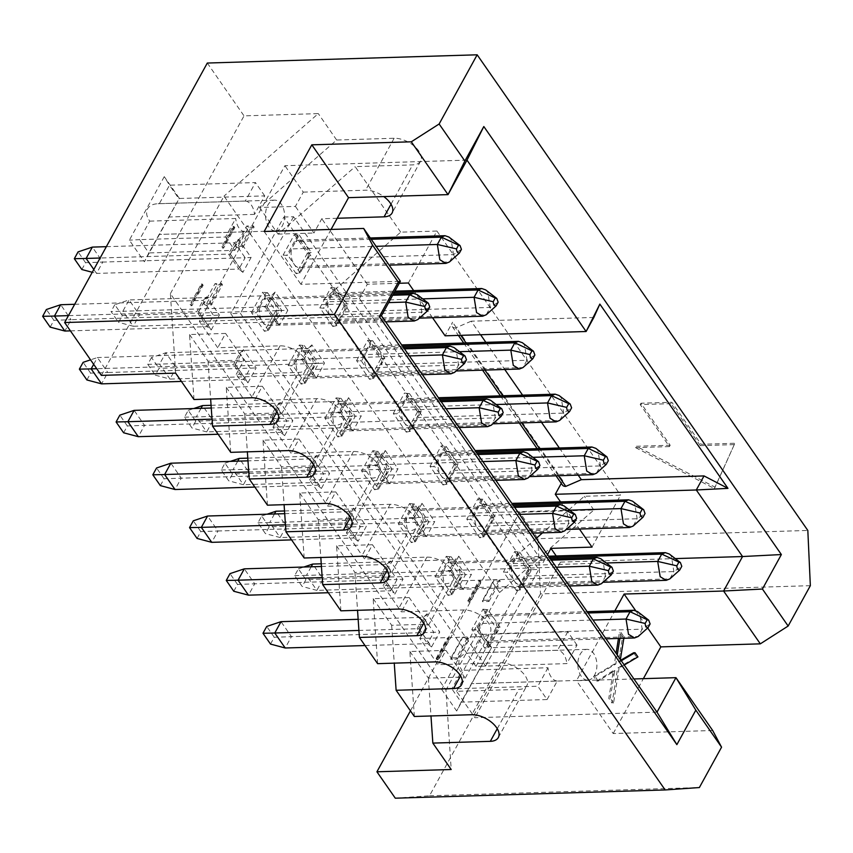 <?xml version="1.0" encoding="UTF-8"?>
<svg xmlns="http://www.w3.org/2000/svg" width="853" height="853" viewBox="0 0 853 853"><rect width="100%" height="100%" fill="white"/><g stroke="black" fill="none" stroke-linecap="round" stroke-linejoin="round"><path stroke-width="0.64" stroke-dasharray="4.26 3.2" d="M536.206 538.382L507.204 563.758L543.084 562.66L547.498 554.631M591.993 547.114L620.547 495.177L584.326 496.275L542.508 532.869M507.204 563.758L323.586 299.638L359.465 298.539L543.084 562.66M399.289 283.271L367.323 284.252L359.465 298.539M323.586 299.638L400.707 232.155L436.928 231.046L408.374 282.993M331.071 229.446L300.906 284.316L400.388 281.277M381.43 315.749L199.367 321.314L284.913 165.706L466.986 160.14M657.002 712.148L474.94 717.714L456.579 691.303L518.88 689.395A19.704 10.662 -151.2 0 0 526.887 685.577A19.704 10.662 -151.2 0 0 520.671 670.821A19.704 10.662 -151.2 0 0 500.37 662.77L438.069 664.679L419.847 638.47L482.148 636.573A19.704 10.662 -151.2 0 0 490.166 632.755A19.704 10.662 -151.2 0 0 483.95 617.998A19.704 10.662 -151.2 0 0 463.648 609.948L401.347 611.857L383.125 585.648L445.426 583.74A19.704 10.662 -151.2 0 0 453.433 579.923A19.704 10.662 -151.2 0 0 447.217 565.166A19.704 10.662 -151.2 0 0 426.916 557.126L364.626 559.024L346.403 532.826L408.704 530.918A19.704 10.662 -151.2 0 0 416.712 527.101A19.704 10.662 -151.2 0 0 410.496 512.344A19.704 10.662 -151.2 0 0 390.194 504.304L327.893 506.202L309.682 479.994L371.983 478.096A19.704 10.662 -151.2 0 0 379.99 474.279A19.704 10.662 -151.2 0 0 373.774 459.522A19.704 10.662 -151.2 0 0 353.473 451.472L291.172 453.38L272.96 427.172L335.261 425.274A19.704 10.662 -151.2 0 0 343.269 421.446A19.704 10.662 -151.2 0 0 337.052 406.689A19.704 10.662 -151.2 0 0 316.751 398.65L254.45 400.547L236.228 374.35L298.529 372.441A19.704 10.662 -151.2 0 0 306.547 368.624A19.704 10.662 -151.2 0 0 300.331 353.867A19.704 10.662 -151.2 0 0 280.029 345.828L217.728 347.725L199.367 321.314M193.994 399.524L189.537 334.536L225.587 333.438L217.728 347.725M189.537 334.536L208.036 361.16L244.086 360.051L225.587 333.438M236.228 374.35L244.086 360.051M208.036 361.16L210.638 399.012M230.726 452.346L226.258 387.358L262.308 386.26L254.45 400.547M226.258 387.358L244.758 413.982L280.808 412.884L262.308 386.26M272.96 427.172L280.808 412.884M244.758 413.982L247.359 451.845M267.447 505.179L262.98 440.191L299.03 439.082L291.172 453.38M262.98 440.191L281.49 466.804L317.54 465.706L299.03 439.082M309.682 479.994L317.54 465.706M281.49 466.804L284.092 504.667M304.169 558.001L299.702 493.013L335.751 491.914L327.893 506.202M299.702 493.013L318.212 519.637L354.262 518.528L335.751 491.914M346.403 532.826L354.262 518.528M318.212 519.637L320.813 557.489M340.891 610.823L336.594 545.835L372.473 544.736L364.626 559.024M336.509 545.803L354.933 572.459L390.983 571.361L372.473 544.736M383.125 585.648L390.983 571.361M354.933 572.459L357.535 610.321M377.612 663.655L373.156 598.667L409.205 597.558L401.347 611.857M373.156 598.667L391.655 625.281L427.705 624.183L409.205 597.558M419.847 638.47L427.705 624.183M391.655 625.281L394.257 663.144M414.345 716.477L409.877 651.489L445.927 650.391L438.069 664.679M409.877 651.489L428.387 678.114L464.427 677.005L445.927 650.391M456.579 691.303L464.427 677.005M428.387 678.114L430.978 715.966M560.56 501.895L579.422 529.041M556.231 555.975L560.485 562.095L675.256 558.598M436.928 231.046L620.547 495.177M561.274 483.363L562.756 480.687A8.008 4.553 -34.8 0 0 562.458 485.058M460.78 335.336L455.619 327.915A8.008 4.553 145.2 0 1 452.282 326.582A8.008 4.553 145.2 0 1 452.58 322.21L445.095 335.815M432.535 317.742L413.662 290.596M264.174 231.483L300.906 284.316M175.633 373.113L170.387 293.656L445.959 690.045L451.205 769.513M558.384 475.739L539.512 448.593M521.663 422.907L502.79 395.771M484.93 370.085L466.069 342.949M170.387 293.656L224.008 196.105L499.581 592.504L445.959 690.045M101.358 375.384L244.022 115.88L318.297 113.609L224.008 196.105M207.3 63.047L244.022 115.88M164.266 176.646L129.357 240.162L144.392 261.786L179.311 198.269L164.266 176.646L169.502 185.197L159.319 203.696L158.093 203.707C152.954 203.931 149.446 205.637 147.58 208.804C145.788 212.376 146.503 216.481 149.744 221.13L139.572 239.64L129.357 240.162M640.966 403.224L640.219 404.578L669.424 446.599L670.17 445.234L640.966 403.224L671.876 402.275L701.081 444.285L734.881 443.251L715.123 487.191L636.359 446.268L670.17 445.234M669.424 446.599L635.613 447.622L636.359 446.268M635.613 447.622L714.366 488.545L715.123 487.191M714.366 488.545L734.881 443.251M734.134 444.616L700.334 445.65L701.081 444.285M700.334 445.65L671.119 403.64L671.876 402.275M671.119 403.64L640.219 404.578M593.848 317.444L471.187 321.197L480.591 334.739M485.879 342.341L504.752 369.477M522.601 395.163L541.474 422.31M559.333 447.985L578.195 475.132M471.187 321.197L455.619 327.915M149.744 221.13L235.705 218.507L225.533 237.006L139.572 239.64L148.817 252.946L144.392 261.786M225.533 237.006L234.788 250.324L148.817 252.946L179.311 198.269M234.788 250.324L244.96 231.813L158.999 234.436L275.53 230.918A15.397 9.543 88.3 0 0 284.603 215.233A15.397 9.543 88.3 0 0 274.591 200.146A15.397 9.543 88.3 0 0 267.831 205.125A15.397 9.543 88.3 0 0 266.488 221.855A15.397 9.543 88.3 0 0 275.53 230.918M245.291 201.073A15.397 9.543 -91.7 0 1 254.535 214.38L264.718 195.881L178.746 198.504L169.502 185.197L255.463 182.563L245.291 201.073L159.319 203.696M244.96 231.813A15.397 9.543 -91.7 0 1 235.705 218.507M254.535 214.38L168.574 217.014M264.718 195.881L255.463 182.563M560.485 562.095L474.94 717.714M633.928 678.956L576.479 680.705L614.885 610.833M635.57 610.535L647.704 627.989M712.681 730.499L613.2 733.537L576.479 680.705M613.2 733.537L643.365 678.668M633.576 652.769L636.498 656.959L617.625 668.112L612.102 703.117L608.797 698.351L613.382 670.543L596.769 681.057L593.549 676.429L614.373 664.05L616.09 653.291M618.446 638.449L619.417 632.393L622.605 636.978L618.446 661.811L620.867 660.158M810.35 585.67L540.482 593.912L537.955 538.691L807.823 530.449M540.482 593.912L429.496 795.796L395.291 798.195M410.432 710.848L519.594 512.269L537.955 538.691M441.651 689.384L456.686 711.007L491.605 647.491L476.571 625.867L441.651 689.384L451.866 688.861L461.121 702.168L456.686 711.007M499.581 592.504L593.869 510.009L519.594 512.269M429.496 795.796L699.364 787.554M614.373 664.05L615.823 664.007L617.263 654.976M619.896 638.407L620.867 632.35L619.417 632.393M620.867 632.35L624.055 636.935L622.605 636.978M624.055 636.935L623.842 638.279M621.325 653.856L619.875 653.899M620.366 659.444L619.896 661.768L618.446 661.811M619.896 661.768L621.293 660.787M637.937 656.917L636.498 656.959M624.236 665.02L619.075 668.07L617.625 668.112M619.075 668.07L613.552 703.075L612.102 703.117M613.552 703.075L610.236 698.308L608.797 698.351M610.236 698.308L614.043 674.798L612.593 674.84M614.043 674.798L614.832 670.49L613.382 670.543M614.832 670.49L611.985 672.505L610.545 672.548M611.985 672.505L598.22 681.014L596.769 681.057M598.22 681.014L594.999 676.386L593.549 676.429M594.999 676.386L615.823 664.007M480.879 666.236L566.84 663.602L577.012 645.103L491.051 647.726L481.796 634.419L471.624 652.918L470.387 652.929C465.248 653.163 461.74 654.859 459.884 658.026C458.082 661.597 458.797 665.713 462.038 670.351L451.866 688.861L537.827 686.228L547.082 699.545L461.121 702.168L491.605 647.491M547.082 699.545L557.254 681.035L471.293 683.658L587.834 680.14A15.397 9.543 88.3 0 0 596.897 664.455A15.397 9.543 88.3 0 0 586.896 649.368A15.397 9.543 88.3 0 0 580.136 654.358A15.397 9.543 88.3 0 0 578.782 671.076A15.397 9.543 88.3 0 0 587.834 680.14M577.012 645.103L567.757 631.785L481.796 634.419L476.571 625.867M557.254 681.035A15.397 9.543 -91.7 0 1 547.999 667.728L462.038 670.351M471.624 652.918L557.585 650.295A15.397 9.543 -91.7 0 1 566.84 663.602M547.999 667.728L537.827 686.228M567.757 631.785L557.585 650.295M400.707 232.155L355.168 166.644L412.639 164.885A19.704 10.662 -151.2 0 0 420.646 161.068A19.704 10.662 -151.2 0 0 414.43 146.311A19.704 10.662 -151.2 0 0 394.129 138.261L336.658 140.02L259.536 207.503L295.415 206.405L303.273 192.117L284.913 165.706M303.273 192.117L365.574 190.208A19.704 10.662 28.8 0 1 383.754 196.585M337.212 218.261L321.784 218.731L313.925 233.029L295.415 206.405M367.323 284.252L321.784 218.731M336.658 140.02L318.297 113.609M593.869 510.009L584.326 496.275M259.536 207.503L278.046 234.117L355.168 166.644M278.046 234.117L313.925 233.029M467.817 600.843L479.034 580.424L480.036 580.392L468.809 600.811L467.817 600.843L468.681 602.09L479.908 581.671L479.034 580.424M202.15 285.318L190.933 305.737L191.925 305.705L203.142 285.286L202.15 285.318L201.287 284.07L190.059 304.489L190.933 305.737M436.139 658.452L447.367 638.044L448.358 638.012L437.131 658.431L436.139 658.452L437.003 659.7L448.23 639.292L447.367 638.044M233.829 227.698L222.601 248.116L223.593 248.084L234.82 227.666L233.829 227.698L232.965 226.45L221.737 246.869L222.601 248.116M418.876 628.693L431.565 646.937L439.753 632.03L427.076 613.797L418.876 628.693L358.921 630.442M458.754 556.177L450.555 571.083L463.232 589.316L471.432 574.41L458.754 556.177L455.065 559.707L448.838 571.052L450.555 571.083M211.213 329.983L219.413 315.077L206.735 296.844L198.536 311.74L211.213 329.983L207.226 326.688L213.463 315.343L219.413 315.077M238.403 239.224L230.214 254.13L242.892 272.363L251.091 257.467L238.403 239.224L234.724 242.753L228.487 254.098L230.214 254.13M422.022 503.345L413.833 518.251L426.511 536.494L434.71 521.588L422.022 503.345L418.343 506.885L412.106 518.219L413.833 518.251M394.832 594.115L403.032 579.208L390.354 560.965L382.155 575.871L394.193 592.974L390.845 590.809L397.082 579.475L403.032 579.208M271.99 417.394L284.667 435.638L292.856 420.732L280.179 402.488L271.99 417.394L212.024 419.143M287.813 310.289L275.135 292.046L266.936 306.952L279.613 325.196L287.813 310.289L139.487 314.906L129.08 299.925L271.446 295.575L281.863 310.556L275.626 321.89L265.219 306.92L266.936 306.952M247.946 382.805L256.135 367.91L243.457 349.666L235.257 364.572L247.946 382.805L243.947 379.51L250.185 368.165L256.135 367.91M316.346 378.018L324.535 363.111L311.857 344.879L303.657 359.774L316.346 378.018L312.347 374.723L318.585 363.378L324.535 363.111M308.711 470.216L321.389 488.46L329.578 473.554L316.9 455.321L308.711 470.216L248.745 471.965M348.578 397.701L340.39 412.607L353.067 430.84L361.256 415.933L348.578 397.701L344.9 401.23L338.662 412.575L340.39 412.607M385.3 450.523L377.111 465.429L389.789 483.662L397.978 468.766L385.3 450.523L381.622 454.052L375.384 465.397L377.111 465.429M353.622 508.143L345.433 523.049L358.111 541.282L366.31 526.376L353.622 508.143L349.943 511.672L343.716 523.017L345.433 523.049M437.003 659.7L438.005 659.678L449.222 639.26L448.23 639.292M449.222 639.26L448.358 638.012M437.131 658.431L438.005 659.678M468.681 602.09L469.672 602.058L480.9 581.639L479.908 581.671M480.9 581.639L480.036 580.392M468.809 600.811L469.672 602.058M201.287 284.07L202.278 284.038L191.051 304.457L190.059 304.489M191.051 304.457L191.925 305.705M203.142 285.286L202.278 284.038M232.965 226.45L233.957 226.418L222.729 246.837L221.737 246.869M222.729 246.837L223.593 248.084M234.82 227.666L233.957 226.418M475.963 666.385L529.095 569.751L283.878 217.025L230.758 313.659L475.963 666.385L485.624 666.086L538.755 569.452L529.095 569.751M283.878 217.025L293.539 216.737L538.755 569.452M485.624 666.086L240.418 313.371L230.758 313.659M293.539 216.737L240.418 313.371M422.587 522.196L411.359 542.615L398.372 523.913L409.579 503.483L422.576 522.175M307.368 253.277L296.14 273.696M296.13 273.674L283.153 255.004L294.36 234.564M294.37 234.586L307.347 253.256L310.247 252.637A8.008 4.329 28.8 0 1 311.377 252.52L300.149 272.939A8.008 4.329 -151.2 0 0 299.019 273.056L296.108 273.642M356.575 360.627L367.803 340.208M367.824 340.23L380.801 358.9M380.811 358.932L369.594 379.34M372.676 340.699L378.753 349.431A13.851 8.583 -91.7 0 1 381.227 364.711L373.603 378.583A8.008 4.329 -151.2 0 0 372.473 378.7L369.552 379.297L356.597 360.648L360.211 361.064A8.008 4.329 -151.2 0 0 361.459 361.118L372.676 340.699A8.008 4.329 28.8 0 1 371.439 340.656L367.835 340.262M344.09 306.099L332.873 326.518M332.851 326.496L319.875 307.826L331.081 287.386L344.079 306.078L346.968 305.459A8.008 4.329 28.8 0 1 348.099 305.342L336.882 325.761A8.008 4.329 -151.2 0 0 335.751 325.878L332.83 326.475M417.543 411.754L406.316 432.172L393.318 413.47L396.933 413.897A8.008 4.329 -151.2 0 0 398.18 413.94L409.408 393.521A8.008 4.329 28.8 0 1 408.16 393.478L404.557 393.084L417.522 411.732M393.308 413.449L404.525 393.041M385.865 469.374L374.638 489.782L361.64 471.091L372.857 450.651L385.844 469.353M251.454 312.593L262.681 292.174M262.692 292.206L275.679 310.876L278.568 310.257A8.008 4.329 28.8 0 1 279.699 310.14L268.482 330.548A8.008 4.329 -151.2 0 0 267.352 330.665L264.43 331.263L251.475 312.614L255.09 313.04A8.008 4.329 -151.2 0 0 256.337 313.083L267.554 292.664A8.008 4.329 28.8 0 1 266.317 292.622L262.703 292.227M275.69 310.897L264.473 331.316M324.908 418.247L336.125 397.829M336.146 397.85L349.122 416.52L337.916 436.96L324.918 418.269L328.533 418.684A8.008 4.329 -151.2 0 0 329.78 418.727L341.008 398.319A8.008 4.329 28.8 0 1 339.761 398.266L336.157 397.871M288.175 365.415L299.403 345.007M299.424 345.028L312.401 363.698L301.194 384.138M301.173 384.117L288.197 365.447L291.811 365.862A8.008 4.329 -151.2 0 0 293.059 365.905L304.276 345.486A8.008 4.329 28.8 0 1 303.039 345.444L299.435 345.049M488.822 647.502L482.745 638.769A13.851 8.583 -91.7 0 1 480.271 623.49L487.895 609.618L500.05 627.083L488.822 647.502A8.008 4.329 -151.2 0 0 487.692 647.619L484.771 648.216L471.816 629.567L483.022 609.127M483.043 609.149L496.019 627.819L498.92 627.2A8.008 4.329 28.8 0 1 500.05 627.083M496.03 627.851L484.813 648.259M448.07 595.415L435.094 576.745L446.3 556.305M446.311 556.327L459.298 574.997L462.187 574.378A8.008 4.329 28.8 0 1 463.318 574.261L452.101 594.68A8.008 4.329 -151.2 0 0 450.97 594.797L448.049 595.394M459.309 575.018L448.092 595.437M516.47 590.617L503.494 571.947L514.7 551.507M514.711 551.539L527.698 570.209L516.491 590.649M490.987 517.408L479.759 537.816L466.772 519.125L477.979 498.685L490.965 517.376M454.265 464.576L443.038 484.994L430.04 466.303M430.029 466.282L441.246 445.863M446.13 446.354L458.274 463.819L447.047 484.237L440.98 475.505A13.851 8.583 -91.7 0 1 438.495 460.225L446.13 446.354A8.008 4.329 28.8 0 1 444.882 446.3L441.278 445.906L454.244 464.554M319.886 307.848L323.49 308.242A8.008 4.329 -151.2 0 0 324.726 308.285L335.954 287.877A8.008 4.329 28.8 0 1 334.717 287.824L331.103 287.429M336.882 325.761L324.726 308.285M335.954 287.877L348.099 305.342M402.616 346.222L369.082 347.246A13.851 8.583 -91.7 0 1 372.718 345.796A13.851 8.583 -91.7 0 1 378.753 349.431L384.82 358.175L381.227 364.711L526.983 360.265L522.953 367.59L377.197 372.047A13.851 8.583 -91.7 0 1 373.561 373.486A13.851 8.583 -91.7 0 1 367.526 369.85L361.459 361.118M380.779 358.878L383.69 358.292A8.008 4.329 28.8 0 1 384.82 358.175M373.603 378.583L367.526 369.85A13.851 8.583 -91.7 0 1 365.052 354.571L459.447 351.692M409.408 393.521L421.553 410.997L410.325 431.415A8.008 4.329 -151.2 0 0 409.195 431.533L406.284 432.119M417.501 411.711L420.422 411.114A8.008 4.329 28.8 0 1 421.553 410.997M410.325 431.415L398.18 413.94M447.047 484.237A8.008 4.329 -151.2 0 0 445.916 484.355L443.006 484.952M454.222 464.533L457.144 463.936A8.008 4.329 28.8 0 1 458.274 463.819M430.051 466.324L433.665 466.719A8.008 4.329 -151.2 0 0 434.902 466.762L438.495 460.225L532.89 457.336M595.81 448.347L597.953 450.629L600.427 465.909L596.396 473.244L450.651 477.691A13.851 8.583 -91.7 0 1 447.015 479.141A13.851 8.583 -91.7 0 1 440.98 475.505L434.902 466.762M483.768 537.059L477.701 528.327A13.851 8.583 -91.7 0 1 475.228 513.048L482.851 499.176L494.996 516.641L483.768 537.059A8.008 4.329 -151.2 0 0 482.638 537.177L479.727 537.774M490.955 517.355L493.866 516.758A8.008 4.329 28.8 0 1 494.996 516.641M466.783 519.146L470.387 519.541A8.008 4.329 -151.2 0 0 471.624 519.594L475.228 513.048L569.612 510.169M632.531 501.169L634.675 503.462L637.148 518.741L633.118 526.066L487.372 530.513A13.851 8.583 -91.7 0 1 483.736 531.963A13.851 8.583 -91.7 0 1 477.701 528.327L471.624 519.594M482.851 499.176A8.008 4.329 28.8 0 1 481.604 499.133L478 498.738M503.505 571.979L507.108 572.374A8.008 4.329 -151.2 0 0 508.356 572.416L519.573 551.998A8.008 4.329 28.8 0 1 518.336 551.955L514.722 551.56M519.573 551.998L531.718 569.473L520.501 589.881A8.008 4.329 -151.2 0 0 519.37 589.999L516.449 590.596M520.501 589.881L508.356 572.416M527.676 570.188L530.587 569.591A8.008 4.329 28.8 0 1 531.718 569.473M588.069 612.987L484.301 616.165A13.851 8.583 -91.7 0 1 487.937 614.714A13.851 8.583 -91.7 0 1 493.972 618.35A13.851 8.583 -91.7 0 1 496.446 633.63L642.202 629.183L638.172 636.509L492.416 640.955A13.851 8.583 -91.7 0 1 488.78 642.405A13.851 8.583 -91.7 0 1 482.745 638.769L476.678 630.036L480.271 623.49L592.974 620.046M471.826 629.589L475.43 629.983A8.008 4.329 -151.2 0 0 476.678 630.036M487.895 609.618A8.008 4.329 28.8 0 1 486.658 609.575L483.054 609.181M452.101 594.68L439.956 577.204L451.173 556.796A8.008 4.329 28.8 0 1 449.936 556.742L446.322 556.348M435.105 576.767L438.709 577.161A8.008 4.329 -151.2 0 0 439.956 577.204M451.173 556.796L463.318 574.261M415.368 541.858L409.301 533.114A13.851 8.583 -91.7 0 1 406.828 517.835L414.451 503.963L426.596 521.439L415.368 541.858A8.008 4.329 -151.2 0 0 414.249 541.975L411.327 542.561M422.555 522.153L425.466 521.556A8.008 4.329 28.8 0 1 426.596 521.439M514.626 507.343L410.858 510.51A13.851 8.583 -91.7 0 1 414.494 509.06A13.851 8.583 -91.7 0 1 420.529 512.706A13.851 8.583 -91.7 0 1 423.003 527.975L568.748 523.529L564.718 530.854L418.972 535.311A13.851 8.583 -91.7 0 1 415.336 536.761A13.851 8.583 -91.7 0 1 409.301 533.114L403.224 524.382L406.828 517.835L519.53 514.402M398.383 523.945L401.987 524.339A8.008 4.329 -151.2 0 0 403.224 524.382M414.451 503.963A8.008 4.329 28.8 0 1 413.204 503.92L409.6 503.526M377.73 451.141L383.797 459.874A13.851 8.583 -91.7 0 1 386.281 475.153L378.647 489.025L366.502 471.56L377.73 451.141A8.008 4.329 28.8 0 1 376.482 451.098L372.878 450.704M361.651 471.112L365.265 471.506A8.008 4.329 -151.2 0 0 366.502 471.56M385.823 469.321L388.744 468.734A8.008 4.329 28.8 0 1 389.874 468.617L386.281 475.153L532.027 470.707L527.996 478.032L382.251 482.489A13.851 8.583 -91.7 0 1 378.615 483.928A13.851 8.583 -91.7 0 1 372.58 480.292A13.851 8.583 -91.7 0 1 370.106 465.013L482.809 461.569M477.904 454.51L374.126 457.688A13.851 8.583 -91.7 0 1 377.762 456.238A13.851 8.583 -91.7 0 1 383.797 459.874L389.874 468.617M378.647 489.025A8.008 4.329 -151.2 0 0 377.516 489.142L374.606 489.739M349.101 416.499L352.022 415.901A8.008 4.329 28.8 0 1 353.153 415.784L341.925 436.203A8.008 4.329 -151.2 0 0 340.795 436.32L337.884 436.917M341.008 398.319L353.153 415.784M341.925 436.203L329.78 418.727M312.379 363.677L315.301 363.079A8.008 4.329 28.8 0 1 316.42 362.962L305.203 383.381A8.008 4.329 -151.2 0 0 304.073 383.498L301.152 384.085M304.276 345.486L316.42 362.962M305.203 383.381L293.059 365.905M267.554 292.664L279.699 310.14M268.482 330.548L256.337 313.083M283.164 255.026L286.768 255.42A8.008 4.329 -151.2 0 0 288.005 255.463L299.232 235.044A8.008 4.329 28.8 0 1 297.985 235.001L294.381 234.607M300.149 272.939L288.005 255.463M299.232 235.044L311.377 252.52M70.415 330.868L207.226 326.688L196.819 311.718L198.536 311.74M206.735 296.844L203.057 300.373L196.819 311.718L68.443 315.631M106.348 246.677L234.724 242.753L245.142 257.723L251.091 257.467M242.892 272.363L238.904 269.068L245.142 257.723L102.765 262.074L92.359 247.103M321.24 563.79L455.065 559.707L465.482 574.677L471.432 574.41M463.232 589.316L459.245 586.022L465.482 574.677L323.106 579.027L312.699 564.057M431.565 646.937L427.566 643.642L417.16 628.661L423.397 617.327L433.804 632.297L439.753 632.03M427.076 613.797L423.397 617.327L358.153 619.31M284.518 510.968L418.343 506.885L428.76 521.855L434.71 521.588M426.511 536.494L422.523 533.2L428.76 521.855L286.384 526.205L275.977 511.224M328.309 592.728L390.845 590.809L380.438 575.839L382.155 575.871M390.354 560.965L386.676 564.494L380.438 575.839L322.199 577.62M284.667 435.638L280.669 432.332L270.262 417.362L276.5 406.017L286.907 420.998L292.856 420.732M280.179 402.488L276.5 406.017L211.256 408.011M275.135 292.046L271.446 295.575L265.219 306.92L122.843 311.27L133.249 326.241L275.626 321.89L279.613 325.196M181.412 381.419L243.947 379.51L233.541 364.54L235.257 364.572M243.457 349.666L239.778 353.195L233.541 364.54L96.73 368.72M311.857 344.879L308.178 348.408L318.585 363.378L176.208 367.728L169.982 379.073L312.347 374.723L301.941 359.742L303.657 359.774M321.389 488.46L317.401 485.165L306.984 470.184L313.222 458.85L323.628 473.82L329.578 473.554M316.9 455.321L313.222 458.85L247.978 460.844M211.075 405.314L344.9 401.23L355.306 416.2L361.256 415.933M353.067 430.84L349.069 427.545L355.306 416.2L212.941 420.55L202.524 405.58M247.796 458.146L381.622 454.052L392.028 469.033L397.978 468.766M389.789 483.662L385.801 480.367L392.028 469.033L249.662 473.372L239.256 458.402M284.71 513.666L349.943 511.672L360.361 526.642L366.31 526.376M358.111 541.282L354.123 537.987L360.361 526.642L217.984 530.992L207.578 516.022M485.634 289.871L487.777 292.152L490.251 307.432L486.221 314.768L340.475 319.214A13.851 8.583 -91.7 0 1 336.839 320.664A13.851 8.583 -91.7 0 1 330.804 317.028A13.851 8.583 -91.7 0 1 328.33 301.749L422.725 298.859M394.203 292.526L332.361 294.413A13.851 8.583 -91.7 0 1 335.997 292.974A13.851 8.583 -91.7 0 1 342.032 296.609A13.851 8.583 -91.7 0 1 344.505 311.889L490.251 307.432L498.163 302.175M559.078 395.515L561.231 397.807L563.705 413.087L559.675 420.412L413.918 424.869A13.851 8.583 -91.7 0 1 410.282 426.308A13.851 8.583 -91.7 0 1 404.247 422.672A13.851 8.583 -91.7 0 1 401.774 407.393L496.169 404.514M439.338 399.044L405.804 400.068A13.851 8.583 -91.7 0 1 409.44 398.618A13.851 8.583 -91.7 0 1 415.475 402.264A13.851 8.583 -91.7 0 1 417.949 417.533L563.705 413.087L571.606 407.83M476.059 451.866L442.526 452.89A13.851 8.583 -91.7 0 1 446.162 451.45A13.851 8.583 -91.7 0 1 452.197 455.086A13.851 8.583 -91.7 0 1 454.67 470.366L600.427 465.909L608.338 460.652M512.781 504.699L479.258 505.722A13.851 8.583 -91.7 0 1 482.894 504.272A13.851 8.583 -91.7 0 1 488.918 507.908A13.851 8.583 -91.7 0 1 491.403 523.188L637.148 518.741L645.06 513.485M669.253 553.992L671.396 556.284L673.87 571.563L669.84 578.888L524.094 583.345A13.851 8.583 -91.7 0 1 520.458 584.785A13.851 8.583 -91.7 0 1 514.423 581.149A13.851 8.583 -91.7 0 1 511.949 565.87L606.344 562.991M549.503 557.521L515.98 558.544A13.851 8.583 -91.7 0 1 519.616 557.094A13.851 8.583 -91.7 0 1 525.651 560.73A13.851 8.583 -91.7 0 1 528.124 576.01L673.87 571.563L681.782 566.307M551.347 560.165L447.58 563.332A13.851 8.583 -91.7 0 1 451.216 561.892A13.851 8.583 -91.7 0 1 457.251 565.528A13.851 8.583 -91.7 0 1 459.724 580.808L605.47 576.351L601.45 583.687L455.694 588.133A13.851 8.583 -91.7 0 1 452.058 589.583A13.851 8.583 -91.7 0 1 446.023 585.947A13.851 8.583 -91.7 0 1 443.549 570.668L556.252 567.224M441.172 401.688L337.404 404.855A13.851 8.583 -91.7 0 1 341.04 403.416A13.851 8.583 -91.7 0 1 347.075 407.052A13.851 8.583 -91.7 0 1 349.549 422.331L495.305 417.874L491.275 425.21L345.518 429.656A13.851 8.583 -91.7 0 1 341.882 431.106A13.851 8.583 -91.7 0 1 335.858 427.47A13.851 8.583 -91.7 0 1 333.374 412.191L446.076 408.747M404.45 348.866L300.683 352.033A13.851 8.583 -91.7 0 1 304.318 350.583A13.851 8.583 -91.7 0 1 310.353 354.23A13.851 8.583 -91.7 0 1 312.827 369.509L458.583 365.052L454.553 372.377L308.797 376.834A13.851 8.583 -91.7 0 1 305.161 378.284A13.851 8.583 -91.7 0 1 299.126 374.638A13.851 8.583 -91.7 0 1 296.652 359.369L409.355 355.925M392.689 295.277L263.961 299.211A13.851 8.583 -91.7 0 1 267.597 297.761A13.851 8.583 -91.7 0 1 273.632 301.397A13.851 8.583 -91.7 0 1 276.105 316.676L421.851 312.23L417.831 319.555L272.075 324.012A13.851 8.583 -91.7 0 1 268.439 325.451A13.851 8.583 -91.7 0 1 262.404 321.816A13.851 8.583 -91.7 0 1 259.93 306.536L388.659 302.602M448.913 237.049L451.056 239.33L453.529 254.61L449.499 261.935L303.753 266.392A13.851 8.583 -91.7 0 1 300.117 267.842A13.851 8.583 -91.7 0 1 294.082 264.195A13.851 8.583 -91.7 0 1 291.609 248.916L376.098 246.336M371.194 239.288L295.639 241.591A13.851 8.583 -91.7 0 1 299.264 240.141A13.851 8.583 -91.7 0 1 305.299 243.787A13.851 8.583 -91.7 0 1 307.784 259.067L453.529 254.61L461.441 249.353M74.68 304.297L203.057 300.373L213.463 315.343L71.087 319.694L64.86 331.039M50.167 327.125L53.91 320.323L71.087 319.694L60.68 304.724M81.845 269.516L85.588 262.703L102.765 262.074L96.528 273.418L238.904 269.068L228.487 254.098L100.121 258.022M93.809 269.495L96.528 273.418L92.273 272.288M305.928 579.656L298.411 568.844L294.669 575.647L302.186 586.469L305.928 579.656L323.106 579.027L316.868 590.372L459.245 586.022L448.838 571.052L306.462 575.391L311.185 566.808M294.669 575.647L306.462 575.391L316.868 590.372L302.186 586.469M365.031 645.55L427.566 643.642L433.804 632.297L291.438 636.647L281.021 621.666M270.508 644.079L274.25 637.276L291.438 636.647L285.201 647.992M269.207 526.834L261.69 516.022L257.947 522.825L265.464 533.637L269.207 526.834L286.384 526.205L280.147 537.55L422.523 533.2L412.106 518.219L269.74 522.569L274.463 513.975M257.947 522.825L269.74 522.569L280.147 537.55L265.464 533.637M321.432 566.488L386.676 564.494L397.082 579.475L254.706 583.815L248.479 595.159M233.786 591.257L237.529 584.454L254.706 583.815L244.299 568.844M218.133 434.252L280.669 432.332L286.907 420.998L144.541 425.348L134.124 410.368M123.621 432.78L127.353 425.978L144.541 425.348L138.303 436.683M122.31 315.535L139.487 314.906L133.249 326.241L118.567 322.338L122.31 315.535L114.792 304.724L129.08 299.925L122.843 311.27L111.05 311.526L118.567 322.338M93.67 364.327L97.402 357.546L239.778 353.195L250.185 368.165L107.819 372.516L101.582 383.861M86.889 379.958L90.631 373.145L107.819 372.516L97.402 357.546L90.557 359.838M301.941 359.742L159.564 364.092L169.982 379.073L155.289 375.16L159.031 368.357L151.514 357.546L165.802 352.758L308.178 348.408L301.941 359.742M151.514 357.546L147.772 364.348L159.564 364.092L165.802 352.758L176.208 367.728L159.031 368.357M254.866 487.074L317.401 485.165L323.628 473.82L181.262 478.17L170.856 463.2M160.343 485.602L164.085 478.8L181.262 478.17L175.025 489.515M195.753 421.179L188.236 410.368L184.493 417.17L192.01 427.993L195.753 421.179L212.941 420.55L206.703 431.895L349.069 427.545L338.662 412.575L196.297 416.925L201.02 408.331M184.493 417.17L196.297 416.925L206.703 431.895L192.01 427.993M232.474 474.012L224.957 463.19L221.226 470.003L228.743 480.815L232.474 474.012L249.662 473.372L243.425 484.717L385.801 480.367L375.384 465.397L233.018 469.747L237.742 461.153M221.226 470.003L233.018 469.747L243.425 484.717L228.743 480.815M291.587 539.896L354.123 537.987L343.716 523.017L285.467 524.798M197.064 538.435L200.807 531.622L217.984 530.992L211.747 542.337M522.356 342.693L524.499 344.985L526.983 360.265L534.884 355.008M637.575 611.612L639.729 613.904L642.202 629.183L650.103 623.927M600.853 558.79L602.996 561.071L605.47 576.351L613.382 571.094M564.132 505.957L566.275 508.249L568.748 523.529L576.66 518.272M527.41 453.135L529.553 455.427L532.027 470.707L539.938 465.45M490.688 400.313L492.831 402.595L495.305 417.874L503.217 412.617M453.956 347.491L456.099 349.773L458.583 365.052L466.484 359.795M417.234 294.658L419.377 296.951L421.851 312.23L429.763 306.973M53.91 320.323L46.393 309.511M85.588 262.703L78.071 251.891M298.411 568.844L303.828 567.032M274.25 637.276L266.733 626.465M261.69 516.022L267.106 514.199M237.529 584.454L230.011 573.632M127.353 425.978L119.836 415.155M114.792 304.724L111.05 311.526M90.631 373.145L83.114 362.333M147.772 364.348L155.289 375.16M164.085 478.8L156.557 467.988M188.236 410.368L193.663 408.555M224.957 463.19L230.385 461.377M200.807 531.622L193.29 520.81M221.567 283.452L210.35 303.871L203.792 304.063A8.008 4.329 28.8 0 1 205.701 305.278L211.213 305.118L222.441 284.699L221.567 283.452L215.02 283.654L203.792 304.063M210.35 303.871L211.213 305.118M222.441 284.699L216.929 284.87L205.701 305.278M216.929 284.87A8.008 4.329 -151.2 0 0 215.02 283.654M488.961 601.472L500.189 581.053L493.642 581.256A8.008 4.329 -151.2 0 0 493.812 579.976L499.325 579.805L488.097 600.224L488.961 601.472L482.414 601.664L493.642 581.256M500.189 581.053L499.325 579.805M488.097 600.224L482.585 600.384L493.812 579.976M482.585 600.384A8.008 4.329 28.8 0 1 482.414 601.664M457.293 659.081L468.51 638.673L461.963 638.865A8.008 4.329 -151.2 0 0 462.134 637.586L467.647 637.426L456.419 657.834L457.293 659.081L450.736 659.284L461.963 638.865M468.51 638.673L467.647 637.426M456.419 657.834L450.917 658.004L462.134 637.586M450.917 658.004A8.008 4.329 28.8 0 1 450.736 659.284M253.245 225.832L242.017 246.25L235.471 246.453A8.008 4.329 28.8 0 1 237.379 247.669L242.892 247.498L254.109 227.079L253.245 225.832L246.698 226.034L235.471 246.453M242.017 246.25L242.892 247.498M254.109 227.079L248.596 227.25L237.379 247.669M248.596 227.25A8.008 4.329 -151.2 0 0 246.698 226.034M280.029 345.828L251.464 397.775M276.916 411.764L298.529 372.441M316.751 398.65L288.197 450.597M313.637 464.586L335.261 425.274M353.473 451.472L324.918 503.419M350.37 517.408L371.983 478.096M390.194 504.304L361.64 556.241M387.091 570.241L408.704 530.918M426.916 557.126L398.362 609.074M423.813 623.063L445.426 583.74M463.648 609.948L435.083 661.896M460.535 675.885L482.148 636.573M500.37 662.77L471.816 714.718M497.256 728.707L518.88 689.395M562.756 480.687L452.58 322.21M391.026 204.198L412.639 164.885M394.129 138.261L365.574 190.208M335.751 325.878L346.968 305.459M334.717 287.824L323.49 308.242M371.439 340.656L360.211 361.064M372.473 378.7L383.69 358.292M409.195 431.533L420.422 411.114M408.16 393.478L396.933 413.897M445.916 484.355L457.144 463.936M444.882 446.3L433.665 466.719M482.638 537.177L493.866 516.758M481.604 499.133L470.387 519.541M518.336 551.955L507.108 572.374M519.37 589.999L530.587 569.591M486.658 609.575L475.43 629.983M487.692 647.619L498.92 627.2M449.936 556.742L438.709 577.161M450.97 594.797L462.187 574.378M414.249 541.975L425.466 521.556M413.204 503.92L401.987 524.339M376.482 451.098L365.265 471.506M377.516 489.142L388.744 468.734M339.761 398.266L328.533 418.684M340.795 436.32L352.022 415.901M303.039 345.444L291.811 365.862M304.073 383.498L315.301 363.079M266.317 292.622L255.09 313.04M267.352 330.665L278.568 310.257M299.019 273.056L310.247 252.637M297.985 235.001L286.768 255.42M498.333 737.525L526.887 685.577M461.601 684.692L490.166 632.755M424.879 631.87L453.433 579.923M388.158 579.048L416.712 527.101M351.436 526.226L379.99 474.279M314.714 473.394L343.269 421.446M277.982 420.572L306.547 368.624M452.282 326.582L458.424 335.41M463.712 343.013L482.574 370.159M500.434 395.845L519.306 422.981M537.155 448.667L556.028 475.814M158.093 203.707L274.591 200.146M470.387 652.929L586.896 649.368M420.646 161.068L392.092 213.015M198.493 311.462L210.67 328.991M198.525 311.974L206.351 297.718M230.193 254.354L238.03 240.109M230.161 253.842L242.348 271.371M450.533 571.307L458.37 557.062M450.512 570.796L462.689 588.325M418.834 628.405L431.021 645.934M418.866 628.928L426.703 614.672M413.812 518.485L421.649 504.23M413.78 517.963L425.967 535.492M382.112 575.583L394.289 593.112M382.144 576.106L389.97 561.85M271.936 417.106L284.124 434.635M271.968 417.629L279.805 403.373M266.893 306.664L279.07 324.193M266.914 307.187L274.751 292.931M235.215 364.284L247.402 381.813M235.247 364.796L243.084 350.551M303.615 359.497L315.802 377.015M303.647 360.009L311.473 345.753M308.658 469.939L320.845 487.458M308.69 470.451L316.527 456.195M340.368 412.831L348.205 398.586M340.336 412.319L352.524 429.848M377.09 465.653L384.927 451.408M377.058 465.141L389.245 482.67M345.412 523.273L353.249 509.028M345.38 522.761L357.567 540.29M336.839 320.664L419.42 318.137M335.997 292.974L394.95 291.172M372.718 345.796L401.699 344.911M373.561 373.486L456.152 370.97M410.282 426.308L492.874 423.792M409.44 398.618L438.431 397.733M447.015 479.141L529.596 476.614M446.162 451.45L475.153 450.565M483.736 531.963L566.317 529.446M482.894 504.272L511.875 503.387M520.458 584.785L603.039 582.268M519.616 557.094L548.596 556.209M488.78 642.405L606.035 638.822M487.937 614.714L587.163 611.686M451.216 561.892L550.441 558.854M452.058 589.583L569.303 586M415.336 536.761L532.581 533.178M414.494 509.06L513.719 506.032M377.762 456.238L476.987 453.21M378.615 483.928L495.86 480.346M341.04 403.416L440.265 400.388M341.882 431.106L459.138 427.524M304.318 350.583L403.544 347.555M305.161 378.284L422.416 374.702M267.597 297.761L393.436 293.922M268.439 325.451L385.684 321.869M300.117 267.842L389.16 265.123M299.264 240.141L370.287 237.976"/><path stroke-width="1.28" d="M547.498 554.631L550.942 548.372L591.993 547.114L579.422 529.041M542.508 532.869L536.206 538.382M413.662 290.596L408.374 282.993L399.289 283.271M432.535 317.742L445.095 335.815L586.118 331.508L466.986 160.14L448.028 194.623L348.536 197.661L331.071 229.446M348.536 197.661L311.814 144.829L264.174 231.483L363.666 228.444L400.388 281.277L381.43 315.749L657.002 712.148L675.96 677.666L633.928 678.956M210.638 399.012L212.504 426.148L269.974 424.389A19.704 10.662 -151.2 0 0 277.982 420.572A19.704 10.662 -151.2 0 0 271.766 405.815A19.704 10.662 -151.2 0 0 251.464 397.775L193.994 399.524L175.633 373.113L101.358 375.384L64.636 322.551L207.3 63.047L477.168 54.805L439.135 123.994L411.306 141.801L311.814 144.829M247.359 451.845L249.225 478.97L306.696 477.211A19.704 10.662 -151.2 0 0 314.714 473.394A19.704 10.662 -151.2 0 0 308.487 458.637A19.704 10.662 -151.2 0 0 288.197 450.597L230.726 452.346L212.504 426.148M284.092 504.667L285.947 531.792L343.418 530.044A19.704 10.662 -151.2 0 0 351.436 526.226A19.704 10.662 -151.2 0 0 345.22 511.469A19.704 10.662 -151.2 0 0 324.918 503.419L267.447 505.179L249.225 478.97M320.813 557.489L322.679 584.625L380.15 582.866A19.704 10.662 -151.2 0 0 388.158 579.048A19.704 10.662 -151.2 0 0 381.941 564.291A19.704 10.662 -151.2 0 0 361.64 556.241L304.169 558.001L285.947 531.792M357.535 610.321L359.401 637.447L416.872 635.688A19.704 10.662 -151.2 0 0 424.879 631.87A19.704 10.662 -151.2 0 0 418.663 617.114A19.704 10.662 -151.2 0 0 398.362 609.074L340.891 610.823L322.679 584.625M394.257 663.144L396.123 690.269L453.593 688.52A19.704 10.662 -151.2 0 0 461.601 684.692A19.704 10.662 -151.2 0 0 455.385 669.936A19.704 10.662 -151.2 0 0 435.083 661.896L377.612 663.655L359.401 637.447M430.978 715.966L432.844 743.102L490.315 741.342A19.704 10.662 -151.2 0 0 498.333 737.525A19.704 10.662 -151.2 0 0 492.106 722.768A19.704 10.662 -151.2 0 0 471.816 714.718L414.345 716.477L396.123 690.269M675.256 558.598L742.558 556.54L696.293 489.985L555.271 494.292L560.56 501.895M550.942 548.372L556.231 555.975M555.271 494.292L561.274 483.363M400.388 281.277L398.276 282.151L379.318 316.623L381.43 315.749M466.986 160.14L483.822 126.532L464.864 161.014L448.028 194.623L411.306 141.801M379.318 316.623L676.866 744.637L657.002 712.148M432.844 743.102L451.205 769.513L376.93 771.784L395.291 798.195L665.159 789.953L334.504 314.309L64.636 322.551M556.028 475.814L562.458 485.058A8.008 4.553 -34.8 0 0 565.784 486.391L558.384 475.739M539.512 448.593L521.663 422.907M502.79 395.771L484.93 370.085M466.069 342.949L460.78 335.336M334.504 314.309L372.537 245.131L363.666 228.444M480.591 334.739L485.879 342.341M504.752 369.477L522.601 395.163M541.474 422.31L559.333 447.985M578.195 475.132L581.351 479.674L704.024 475.921L727.95 488.364L599.851 304.094L593.848 317.444L586.118 331.508L599.851 304.094M565.784 486.391L581.351 479.674M372.537 245.131L398.276 282.151M464.864 161.014L439.135 123.994M614.885 610.833L624.108 594.061L723.6 591.022L742.558 556.54L781.369 554.546L762.422 589.028L788.151 626.038L810.35 585.67L807.823 530.449L477.168 54.805M647.704 627.989L660.84 646.883L760.322 643.844L723.6 591.022L762.422 589.028M624.108 594.061L635.57 610.535M676.866 744.637L695.824 710.154L675.96 677.666L712.681 730.499L721.563 747.175L695.824 710.154M643.365 678.668L660.84 646.883M616.09 653.291L618.446 638.449M620.867 660.158L633.576 652.769L635.027 652.726L637.937 656.917L624.236 665.02M483.822 126.532L781.369 554.546M376.93 771.784L410.432 710.848M665.159 789.953L699.364 787.554L721.563 747.175M760.322 643.844L788.151 626.038M617.263 654.976L619.896 638.407M623.842 638.279L620.366 659.444M621.293 660.787L624.343 658.911L622.893 658.953M624.343 658.911L635.027 652.726M383.754 196.585A19.704 10.662 28.8 0 1 392.092 213.015A19.704 10.662 28.8 0 1 384.085 216.833L337.212 218.261M727.95 488.364L696.293 489.985L704.024 475.921M68.443 315.631L54.443 316.058L64.86 331.039L70.415 330.868M60.68 304.724L46.393 309.511L42.65 316.314L54.443 316.058L60.68 304.724L74.68 304.297M100.121 258.022L86.121 258.448L92.359 247.103L106.348 246.677M92.359 247.103L78.071 251.891L74.328 258.694L86.121 258.448L93.809 269.495M311.185 566.808L312.699 564.057L321.24 563.79M358.921 630.442L274.783 633.011L285.201 647.992L365.031 645.55M281.021 621.666L266.733 626.465L262.991 633.267L274.783 633.011L281.021 621.666L358.153 619.31M274.463 513.975L275.977 511.224L284.518 510.968M322.199 577.62L238.062 580.189L248.479 595.159L328.309 592.728M244.299 568.844L230.011 573.632L226.269 580.445L238.062 580.189L244.299 568.844L321.432 566.488M212.024 419.143L127.897 421.713L138.303 436.683L218.133 434.252M134.124 410.368L119.836 415.155L116.093 421.968L127.897 421.713L134.124 410.368L211.256 408.011M96.73 368.72L91.164 368.891L101.582 383.861L181.412 381.419M90.557 359.838L83.114 362.333L79.372 369.136L91.164 368.891L93.67 364.327M248.745 471.965L164.618 474.535L175.025 489.515L254.866 487.074M170.856 463.2L156.557 467.988L152.826 474.79L164.618 474.535L170.856 463.2L247.978 460.844M201.02 408.331L202.524 405.58L211.075 405.314M237.742 461.153L239.256 458.402L247.796 458.146M285.467 524.798L201.34 527.367L207.578 516.022L284.71 513.666M207.578 516.022L193.29 520.81L189.547 527.612L201.34 527.367L211.747 542.337L291.587 539.896M493.226 301.727C493.386 304.553 494.356 305.939 496.115 305.896L486.221 314.768L482.627 316.207L476.56 312.571L474.076 297.292L478.106 289.967L394.203 292.526M422.725 298.859L474.076 297.292L493.215 301.727L495.262 297.996L496.766 298.401L498.152 302.175L496.115 305.907M495.262 297.985L478.106 289.967L481.71 288.517L485.634 289.871M459.447 351.692L510.808 350.125L514.839 342.789L402.616 346.222M529.948 354.549C530.118 357.375 531.078 358.772 532.837 358.718L522.953 367.59L519.349 369.04L513.282 365.393L510.808 350.125L529.937 354.549L531.984 350.818L514.839 342.789L518.432 341.349L522.356 342.693M568.716 403.661L570.22 404.055L571.606 407.819L569.559 411.562L559.675 420.412L556.081 421.862L550.004 418.226L547.53 402.947L551.56 395.611L439.338 399.044M496.169 404.514L547.53 402.947L566.659 407.371C566.84 410.208 567.799 411.594 569.559 411.541M568.706 403.629L551.56 395.611L555.154 394.171L559.078 395.515M606.28 464.373C604.521 464.416 603.561 463.03 603.391 460.204L605.438 456.472L606.941 456.877L608.328 460.652L606.28 464.384L596.396 473.244L592.803 474.684L586.725 471.048L584.252 455.769L588.282 448.443L476.059 451.866M532.89 457.336L584.252 455.769L603.38 460.204M605.427 456.462L588.282 448.443L591.875 446.993L595.81 448.347M643.013 517.217L633.118 526.066L629.525 527.506L623.447 523.87L620.973 508.591L625.004 501.265L512.781 504.699M569.612 510.169L620.973 508.591L640.113 513.026C640.283 515.852 641.253 517.249 643.013 517.195L645.06 513.474M645.049 513.474L643.663 509.699L625.004 501.265L628.597 499.826L632.531 501.169M679.734 570.049L669.84 578.888L666.246 580.339L660.179 576.703L657.695 561.423L661.725 554.087L549.503 557.521M606.344 562.991L657.695 561.423L676.834 565.848C677.015 568.684 677.975 570.071 679.734 570.017L681.782 566.296L680.385 562.532L678.892 562.138L676.834 565.848M678.881 562.106L661.725 554.087L665.329 552.648L669.253 553.992L680.342 562.49M645.167 623.479C645.337 626.305 646.297 627.691 648.056 627.637L638.172 636.509L634.579 637.948L628.501 634.312L626.027 619.043L592.974 620.046M648.056 627.648L650.103 623.916L648.706 620.142L647.214 619.758L645.156 623.468L626.027 619.043L630.058 611.708L633.651 610.268L637.575 611.612M588.069 612.987L630.058 611.708L647.203 619.726M551.347 560.165L593.325 558.886L589.306 566.211L608.434 570.646C608.615 573.472 609.575 574.858 611.334 574.815L601.45 583.687L597.846 585.126L591.779 581.49L589.306 566.211L556.252 567.224M610.481 566.904L593.325 558.886L596.929 557.435L600.853 558.79L611.964 567.298L610.492 566.925L608.434 570.646M574.613 522.015L564.718 530.854L561.125 532.304L555.047 528.668L552.573 513.389L519.53 514.402M514.626 507.343L556.604 506.064L573.76 514.082L571.713 517.824L552.573 513.389L556.604 506.064L560.197 504.613L564.132 505.957M537.88 469.193L527.996 478.032L524.403 479.482L518.325 475.835L515.852 460.567L482.809 461.569M477.904 454.51L519.882 453.231L537.027 461.249L534.991 465.002L515.852 460.567L519.882 453.231L523.475 451.791L527.41 453.135M500.316 408.459L501.82 408.843L503.206 412.617L501.159 416.349L491.275 425.21L487.681 426.649L481.604 423.013L479.13 407.734L446.076 408.747M500.316 408.438L498.269 412.17L479.13 407.734L483.161 400.409L486.754 398.959L490.688 400.313M441.172 401.688L483.161 400.409L500.306 408.427M463.595 355.626L465.088 356.021L466.484 359.795L464.437 363.527L454.553 372.377L450.96 373.827L444.882 370.191L442.408 354.912L409.355 355.925M404.45 348.866L446.439 347.587L463.584 355.605L461.537 359.348L442.408 354.912L446.439 347.587L450.032 346.137L453.956 347.491M424.826 306.526C424.997 309.351 425.956 310.737 427.716 310.684L417.831 319.555L414.227 321.005L408.16 317.369L405.687 302.09L388.659 302.602M424.815 306.515L405.687 302.09L409.707 294.754L413.31 293.315L417.234 294.658M392.689 295.277L409.707 294.754L426.863 302.772M459.394 253.085L461.441 249.353L460.044 245.579L458.541 245.184L456.494 248.905C456.664 251.731 457.634 253.117 459.383 253.064L449.499 261.935L445.906 263.385L439.828 259.749L437.354 244.47L441.385 237.145L371.194 239.288M376.098 246.336L437.354 244.47L456.494 248.905M458.541 245.163L441.385 237.145L444.978 235.695L448.913 237.049L460.002 245.536M42.65 316.314L50.167 327.125L64.86 331.039M74.328 258.694L81.845 269.516L92.273 272.288M303.828 567.032L312.699 564.057M262.991 633.267L270.508 644.079L285.201 647.992M267.106 514.199L275.977 511.224M226.269 580.445L233.786 591.257L248.479 595.159M116.093 421.968L123.621 432.78L138.303 436.683M79.372 369.136L86.889 379.958L101.582 383.861M152.826 474.79L160.343 485.602L175.025 489.515M193.663 408.555L202.524 405.58M230.385 461.377L239.256 458.402M189.547 527.612L197.064 538.435L211.747 542.337M532.837 358.729L534.884 354.997L533.488 351.223L531.995 350.839M568.716 403.65L566.669 407.382M642.16 509.294L640.113 513.026M611.334 574.826L613.382 571.094L611.942 567.288M571.723 517.824C571.883 520.65 572.853 522.036 574.613 521.983L576.66 518.272M576.649 518.272L575.263 514.498L573.76 514.103M539.928 465.439L538.542 461.665L537.038 461.281M535.002 465.002C535.162 467.828 536.132 469.214 537.88 469.161L539.928 465.45M498.269 412.17C498.44 414.995 499.4 416.381 501.159 416.339M461.548 359.348C461.718 362.173 462.678 363.559 464.437 363.506M427.716 310.695L429.763 306.973L428.366 303.199L426.873 302.804L424.815 306.526M269.974 424.389L276.916 411.764M306.696 477.211L313.637 464.586M343.418 530.044L350.37 517.408M380.15 582.866L387.091 570.241M416.872 635.688L423.813 623.063M453.593 688.52L460.535 675.885M490.315 741.342L497.256 728.707M384.085 216.833L391.026 204.198M458.424 335.41L463.712 343.013M482.574 370.159L500.434 395.845M519.306 422.981L537.155 448.667M419.42 318.137L482.595 316.207M394.95 291.172L481.742 288.517M401.699 344.911L518.464 341.349M456.152 370.97L519.317 369.04M492.874 423.792L556.039 421.862M438.431 397.733L555.196 394.171M529.596 476.614L592.76 474.684M475.153 450.565L591.918 446.993M566.317 529.446L629.482 527.517M511.875 503.387L628.64 499.815M603.039 582.268L666.214 580.339M548.596 556.209L665.361 552.648M606.035 638.822L634.536 637.959M587.163 611.686L633.694 610.258M550.441 558.854L596.961 557.435M569.303 586L597.814 585.126M532.581 533.178L561.082 532.304M513.719 506.032L560.24 504.613M476.987 453.21L523.518 451.791M495.86 480.346L524.36 479.482M440.265 400.388L486.796 398.959M459.138 427.524L487.639 426.649M403.544 347.555L450.075 346.137M422.416 374.702L450.917 373.827M393.436 293.922L413.342 293.315M385.684 321.869L414.195 321.005M389.16 265.123L445.863 263.385M370.287 237.976L445.021 235.695M485.592 289.839L496.723 298.369M522.313 342.661L533.445 351.191M559.035 395.483L570.167 404.013M595.767 448.305L606.909 456.856M632.489 501.137L643.631 509.678M637.532 611.58L648.664 620.11M564.089 505.925L575.231 514.476M527.367 453.103L538.51 461.644M490.635 400.281L501.788 408.822M453.913 347.448L465.045 355.978M417.192 294.626L428.323 303.156"/></g></svg>
